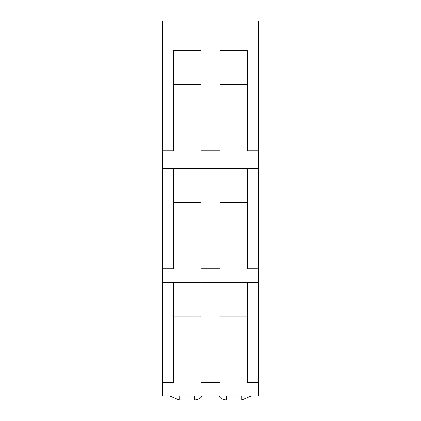 <?xml version="1.0" encoding="UTF-8"?>
<svg xmlns="http://www.w3.org/2000/svg" width="421" height="421" viewBox="0 0 421 421"><rect width="100%" height="100%" fill="white"/><g stroke="black" fill="none" stroke-linecap="round" stroke-linejoin="round"><path stroke-width="0.63" d="M258.452 150.76L258.452 21.05L162.548 21.05L162.548 150.76L173.31 150.76L173.31 50.557L200.97 50.557L200.97 150.76L220.03 150.76L220.03 50.557L247.69 50.557L247.69 150.76L258.452 150.76L258.452 396.045L162.548 396.045L162.548 382.521L173.31 382.521L173.31 282.317M162.548 150.76L162.548 168.589L258.452 168.589M247.69 168.589L247.69 268.793L258.452 268.793M162.548 168.589L162.548 282.317L258.452 282.317M247.69 202.401L220.03 202.401L220.03 207.316M173.31 202.401L200.97 202.401L200.97 207.316M247.69 282.317L247.69 382.521L258.452 382.521M247.69 316.129L220.03 316.129M200.97 316.129L173.31 316.129M162.548 282.317L162.548 382.521M200.97 84.368L173.31 84.368M247.69 84.368L220.03 84.368M162.548 268.793L173.31 268.793L173.31 168.589M200.97 202.401L200.97 268.793L220.03 268.793L220.03 202.401M220.03 282.317L220.03 382.521L200.97 382.521L200.97 282.317M241.854 396.045L241.854 399.95L251.074 396.045M226.709 396.045L226.709 399.95L241.854 399.95M194.291 396.045L194.291 399.95C197.523 399.876 200.117 398.661 202.091 396.303A2 0.684 -141.5 0 1 200.754 396.045M179.146 396.045L179.146 399.95L194.291 399.95M220.246 396.045A2 0.684 141.5 0 1 218.909 396.303C220.883 398.661 223.477 399.876 226.709 399.95M169.926 396.045L179.146 399.95"/></g></svg>
